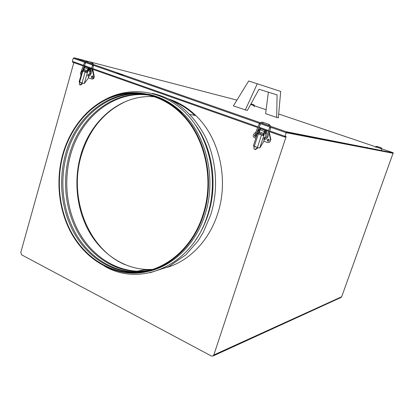 <?xml version="1.0" encoding="UTF-8"?>
<svg xmlns="http://www.w3.org/2000/svg" width="414" height="414" viewBox="0 0 414 414"><rect width="100%" height="100%" fill="white"/><g stroke="black" fill="none" stroke-linecap="round" stroke-linejoin="round"><path stroke-width="0.62" d="M361.024 146.37L365.955 148.052M182.02 112.944C177.026 108.173 171.644 104.25 165.879 101.176M148.238 94.822C111.925 87.106 75.969 115.206 65.484 154.417C58.234 180.318 61.288 209.603 73.827 232.528C86.464 255.334 108.396 270.808 132.361 272.07L145.842 271.227M203.01 214.612C214.716 179.272 204.842 136.046 180.639 113.089C161.005 94.009 134.245 88.658 111.459 97.357C88.658 106.207 70.706 128.04 63.228 154.262C55.957 180.281 59.021 209.691 71.591 232.725C84.259 255.629 106.248 271.18 130.286 272.459C160.384 274.456 191.785 250.967 203.01 214.612M148.792 94.956C112.706 87.633 77.149 115.594 66.721 154.5C59.481 180.338 62.535 209.556 75.053 232.425C87.675 255.169 109.57 270.601 133.499 271.858L146.396 271.113M149.982 95.261C114.399 88.777 79.69 116.437 69.397 154.676C62.178 180.38 65.221 209.448 77.703 232.197C90.283 254.822 112.111 270.161 135.952 271.403L147.591 270.839M150.52 95.406C115.175 89.295 80.849 116.82 70.613 154.758C63.409 180.4 66.447 209.401 78.908 232.094C91.478 254.662 113.27 269.959 137.07 271.196L148.14 270.709M194.854 115.408C188.132 109.053 180.763 104.271 172.752 101.057M154.971 96.809C121.628 93.626 90.407 119.972 80.689 155.436C73.568 180.566 76.58 208.998 88.896 231.229C101.311 253.342 122.834 268.298 146.302 269.473L152.621 269.431M62.825 154.091C55.507 180.297 58.607 209.929 71.286 233.118C84.068 256.178 106.248 271.812 130.482 273.038C160.71 274.968 192.231 251.345 203.512 214.83C215.27 179.329 205.401 135.906 181.13 112.774C161.372 93.481 134.4 88.042 111.433 96.783C88.451 105.679 70.359 127.678 62.825 154.091M145.847 271.822C171.453 267.553 195.398 245.367 204.971 214.731C216.698 179.365 206.855 136.113 182.652 113.069C172.39 103.158 160.927 96.876 148.264 94.226M195.687 239.96C200.987 232.332 205.142 223.85 208.149 214.509C217.971 184.535 212.661 148.481 195.279 124.614M144.088 269.887L150.52 270.073L144.088 269.887M167.287 267.346C189.498 260.732 209.21 240.436 217.635 213.857C229.061 179.686 219.472 137.924 195.848 115.599C187.842 107.878 178.967 102.403 169.222 99.174C178.967 102.403 187.842 107.878 195.848 115.599C219.472 137.924 229.061 179.686 217.635 213.857C209.21 240.436 189.498 260.732 167.287 267.346M124.5 75.317L115.889 73.159M371.249 149.071L366.421 147.425M151.089 269.907L145.014 269.711M124.966 264.639C87.84 249.037 68.46 197.675 81.31 155.338C89.264 129.096 104.561 110.931 127.191 100.84M393.274 153.309L286.203 132.703L73.237 58.25L74.458 57.856L286.048 131.683L393.196 152.854L341.685 296.75L340.981 297.5M269.452 130.845L285.003 136.325L286.203 132.703L286.048 131.683M284.449 136.962L285.148 137.086L286.167 136.532L285.003 136.325L284.309 136.936L269.183 131.595M82.779 65.795L72.641 62.214L72.362 61.386L83.069 65.164M73.237 58.25L72.362 61.386M286.167 136.532L213.81 354.979L212.941 356.035L341.064 297.459M73.837 62.638L20.783 252.405L21.631 254.843L211.357 355.988L212.941 356.035M91.794 77.76C92.767 77.599 92.99 77.035 92.462 76.062L92.301 75.974C91.323 76.135 91.101 76.699 91.634 77.672L91.794 77.76M86.987 71.643L84.316 70.69L83.928 69.505L87.261 70.69L87.587 71.86M82.878 69.904L82.572 70.214M81.403 71.41L81.113 71.7C80.238 72.869 80.223 73.977 81.056 75.027M91.794 78.981L91.965 79.017C93.492 79.141 94.237 78.241 94.201 76.326L92.793 69.329M88.41 77.801L91.463 78.908C92.995 79.027 93.74 78.127 93.699 76.212L92.286 69.148M81.708 72.564L81.429 73.708M92.472 76.067L92.12 77.78L91.634 77.672M88.456 75.922L88.011 76.072C87.473 75.369 87.628 74.82 88.472 74.437L88.813 74.898M90.475 69.469L90.723 68.6M85.398 66.856L88.731 68.036L87.768 68.895L84.435 67.715L85.289 66.845L87.416 67.358M88.731 68.036L90.738 68.533M87.261 70.69L87.768 68.895M84.435 67.715L83.928 69.505M89.786 69.624L89.693 69.609C88.834 70.126 88.7 70.727 89.279 71.415L89.372 71.425C90.231 70.913 90.371 70.313 89.786 69.624M89.584 69.547L89.414 69.511C88.555 70.028 88.42 70.628 89 71.317M86.945 72.595L86.262 72.352L86.893 71.974L87.494 72.186L87.018 72.61L82.743 71.177L79.607 82.251L81.988 83.126L85.134 72.031L85.646 72.15L82.743 71.177M90.521 70.168L89.569 68.605L88.078 70.132L87.478 69.919L86.893 71.974M87.478 69.919L88.969 68.393L89.471 68.569M88.674 74.561L88.601 74.82M89.76 68.626L89.16 68.413M79.669 82.081L82.05 82.955L81.879 83.556L82.479 83.204L84.28 83.54L88.011 78.598L88.922 76.005M90.273 71.234L89.222 74.939M88.078 70.132L84.28 83.54M81.988 83.126L81.698 83.763L79.855 84.772L79.348 84.358L79.607 82.251M81.698 83.763L82.148 84.042L80.306 85.046L79.969 84.844M82.205 70.954L79.121 81.9L79.519 82.438M83.292 68.434L82.712 70.478L83.307 70.69L83.887 68.646L83.292 68.434L84.973 66.933M84.482 67.57L83.887 68.646M83.152 71.26L83.307 70.69M85.439 72.077L85.693 71.182M82.298 70.934L82.712 70.478L82.557 71.027M268.044 141.226C269.126 141.236 269.498 140.682 269.162 139.575L268.702 139.213C267.615 139.207 267.242 139.761 267.594 140.874L268.044 141.226M255.547 134.519C254.574 134.705 254.284 135.28 254.682 136.253L255.096 136.563L256.318 135.885M263.309 134.509L259.433 133.127L259.309 131.885L263.656 133.432L263.775 134.674M263.827 141.148L267.62 142.514C269.618 142.742 270.585 141.759 270.528 139.565L270.891 139.621L269.105 131.812M270.528 139.565L268.903 132.439M260.277 128.449L259.904 128.764M258.962 129.566L257.254 131.026M255.614 132.423L254.129 133.691C253.114 134.757 252.985 135.911 253.746 137.153L255.857 138.271M255.578 134.617L255.055 136.315L255.443 136.61M268.722 139.218L267.775 140.155L268.391 141.277M266.487 131.135L266.632 130.695M260.836 128.806L265.188 130.343L264.318 131.409L259.966 129.867L260.753 128.806L262.321 129.085M265.188 130.343L266.652 130.617M263.656 133.432L264.318 131.409M259.966 129.867L259.309 131.885M266.28 132.118L265.622 134.136L266.28 132.118M263.444 135.663L262.548 135.342L263.185 134.876L263.972 135.155L263.444 135.663L258.341 133.934L254.279 146.411L257.389 147.555L257.068 148.29L257.373 148.528L255.102 149.614L254.558 149.263M264.846 138.028L266.44 133.153L266.243 130.979L264.722 132.842L263.941 132.568L263.185 134.876M264.722 132.842L259.795 147.948L263.402 142.064L264.474 139.176M263.941 132.568L265.317 130.7L265.674 130.829M265.84 132.128L265.757 132.532M266.243 130.979L265.462 130.7M265.421 133.846L265.995 132.237M264.163 139.073L263.78 139.316L264.38 137.479L264.577 137.929M259.795 147.948L257.989 147.653L257.239 148.036L261.467 135.052L261.845 135.114L258.341 133.934M254.279 146.411L253.823 148.155L254.796 149.376L257.068 148.29M257.389 147.555L254.351 146.22M258.3 133.831L258.507 133.21L258.264 133.81M257.379 133.494L257.725 132.93L258.507 133.21L259.252 130.902L258.476 130.627L257.725 132.93M258.476 130.627L259.857 128.77L260.499 128.945M260.266 129.23L259.252 130.902M259.945 134.436L260.277 133.427M257.394 133.536L253.363 145.852L254.165 146.675M276.671 117.441L278.337 117.835L280.702 91.432L248.679 80.989L233.367 105.906L247.329 110.486L259.014 89.253L277.075 94.889L276.671 117.441L265.607 113.664L268.381 92.177M257.285 83.757L245.305 110.01M392.814 152.595L382.438 149.087M381.17 148.657L376.409 147.048M376.776 147.084L376.968 146.38L375.234 146.644L278.679 113.985M266.114 109.731L254.843 105.917M253.741 105.544L250.63 104.494M236.927 100.116L87.954 61.365M87.53 61.256L74.458 57.856M367.114 147.56L371.932 149.2M375.938 149.971L371.203 148.362M268.06 131.197L258.491 127.822M257.368 127.424L92.001 69.05M90.977 68.688L83.804 66.157M84.099 65.526L91.22 68.036M92.244 68.393L257.699 126.7M258.822 127.098L268.329 130.451M341.685 296.75L213.81 354.979M253.559 105.404L253.761 104.814M93.699 76.212L94.201 76.326M84.58 62.819L85.351 63.13M81.548 70.649L82.2 70.985M88.627 75.922L88.912 74.944M90.997 73.889L89.931 73.785L92.451 65.495L93.341 65.883M92.617 63.026L92.022 63.321L92.27 63.968M88.016 61.422L87.416 61.717L87.468 62.271L92.115 63.922M380.916 148.486L381.113 147.777L376.994 146.39M382.489 149.102L381.154 147.834M255.557 132.827L259.211 123.879L260.24 124.36M255.505 132.853L256.649 133.132M264.53 139.166L264.913 138.079M267.775 137.06L266.657 136.843M270.658 127.957L269.566 127.574L266.611 136.874M269.297 124.505L268.8 124.904L268.914 125.571M263.294 122.415L262.792 122.813L262.874 123.491L268.774 125.545M104.535 266.166C140.76 287.652 192.35 265.395 207.507 215.275C218.633 180.68 210.141 139.171 187.526 114.89C164.896 90.531 131.626 85.393 105.653 99.303M150.013 272.764L168.788 266.621L185.845 254.817L197.53 241.528L199.02 239.37L203.15 232.559L210.659 215.052C218.742 189.659 216.688 160.114 205.303 136.811C192.613 112.825 174.956 98.356 152.342 93.409M189.783 114.435L195.848 115.599M181.13 112.774L182.652 113.069M137.07 271.196L146.302 269.473M133.499 271.858L135.952 271.403M130.286 272.459L132.361 272.07M371.963 149.206L367.146 147.565M393.196 152.854L286.265 132.019M286.115 131.73L74.287 57.815M250.993 103.831L253.689 104.742L254.926 105.948M253.497 105.425L254.377 106.771M253.461 105.41L250.646 104.463M88.622 68.02L85.289 66.845M89.693 69.609L89.414 69.511M86.36 72.372L87.018 72.61M89.569 68.605L88.969 68.393M82.474 70.861L85.419 63.28M81.408 70.753L81.739 72.621M88.58 75.928L89.041 76.016M89.931 73.832L88.969 74.95L87.996 74.618M93.755 64.61L92.431 62.933L87.825 61.329C86.562 61.044 85.46 61.484 84.528 62.649M87.52 62.323L87.106 62.286M89.584 75.959L90.992 73.93L93.404 66.028M84.513 62.669L81.413 70.701M380.875 148.512L381.827 149.94M380.849 148.502L376.735 147.11M375.57 147.4L376.709 147.105M255.055 136.315L254.682 136.253M267.956 140.931L267.594 140.874M265.105 130.343L260.753 128.806M262.652 135.362L263.506 135.673M266.099 130.979L265.317 130.7M258.243 133.789L257.394 133.484M259.857 128.77L260.458 128.982M256.965 134.855L256.628 133.21L260.261 124.438M255.485 132.935L256.556 136.113M264.499 139.176L265.881 139.259M266.595 136.951L265.555 138.095L263.987 137.738M270.901 126.42L269.167 124.428L263.164 122.337C261.803 121.964 260.603 122.316 259.562 123.388M262.776 123.455L262.186 123.377M269.167 125.721L268.877 125.582M266.316 139.114L267.765 137.137L270.673 128.019"/></g></svg>
